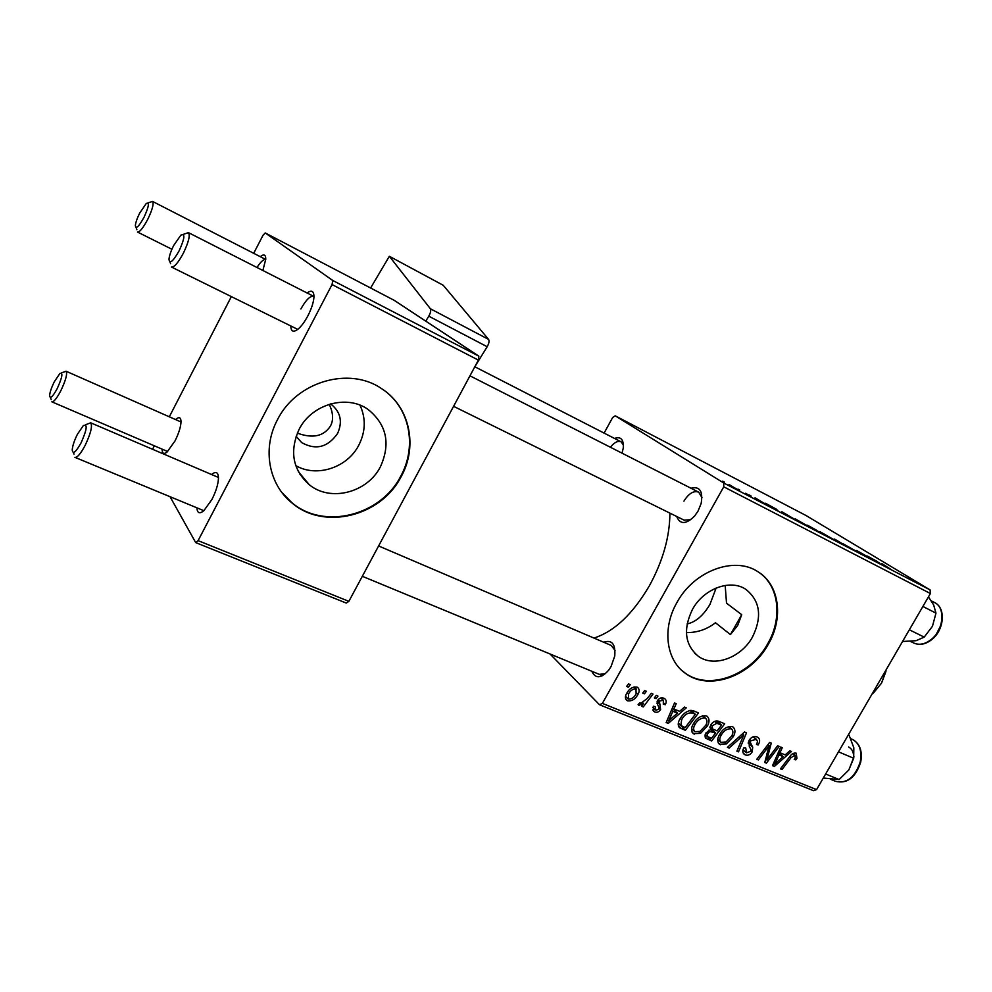 <?xml version="1.0" encoding="UTF-8"?>
<svg xmlns="http://www.w3.org/2000/svg" width="992" height="992" viewBox="0 0 992 992"><rect width="100%" height="100%" fill="white"/><g stroke="black" fill="none" stroke-linecap="round" stroke-linejoin="round"><path stroke-width="1.49" d="M359.972 405.17C366.011 418.252 365.639 431.557 358.856 445.073C347.51 467.616 316.746 477.871 295.752 465.608M296.112 436.244L301.667 442.606C315.828 450.455 327.806 447.392 337.602 433.43C342.736 421.873 340.678 412.226 331.415 404.513L330.522 403.918M297.823 433.343L297.315 433.12C312.666 438.724 323.69 436.381 330.423 426.089C333.672 420.087 333.262 412.821 329.208 404.314M299.063 429.437C289.342 451.385 292.739 469.811 309.268 484.716C330.51 502.324 367.524 492.578 380.457 466.686C390.798 443.635 386.669 424.551 368.069 409.436C346.977 394.146 311.624 404.066 299.063 429.437M277.45 419.777C261.925 448.533 268.758 484.666 292.119 503.068C324.496 530.807 381.461 516.014 401.264 476.433C418.116 446.164 409.808 406.435 381.536 388.616C349.506 366.234 296.385 381.424 277.45 419.777M281.976 492.578L291.772 502.597C324.111 530.323 381.04 515.555 400.83 476.011C416.119 448.297 410.849 412.498 387.587 393.092M725.189 585.441L726.516 603.173L741.718 614.68L737.676 625.481L730.434 634.582L715.455 622.74C706.961 629.399 697.277 632.685 686.414 632.598M752.519 636.951C741.21 657.832 713.967 667.802 698.38 656.32C684.889 644.974 682.918 629.35 692.441 609.46C703.576 588.727 730.236 578.807 745.686 589.236C760.132 600.681 762.414 616.59 752.519 636.951M676.916 602.553C661.875 628.568 666.14 660.312 685.596 673.469C709.342 691.35 751.006 676.16 768.267 644.354C783.928 617.83 779.427 584.276 757.516 571.466C734.068 555.991 693.768 571.094 676.916 602.553M682.074 670.654L685.001 672.96C708.734 690.829 750.374 675.651 767.634 643.87C782.638 618.363 779.216 586.247 759.165 572.533M690.953 488.225C699.769 486.068 703.167 491.152 701.146 503.44L698.07 511.041L694.611 516.051C686.018 524.495 680.041 524.632 676.68 516.46M684.17 520.168L690.792 519.696M603.744 642.258C611.965 639.468 615.635 644.056 614.755 656.022L611.01 666.636L608.704 670.17C601.078 678.578 595.436 678.937 591.802 671.262M599.317 674.374L605.542 673.58M669.91 513.124C669.786 536.598 662.991 560.716 649.562 585.478C632.859 614.011 614.308 631.544 593.935 638.054M307.074 292.975C311.736 289.639 314.03 291.078 313.943 297.265C313.509 302.56 311.5 308.735 307.904 315.778C304.668 321.879 301.345 326.356 297.96 329.208C293.359 332.63 290.966 331.551 290.805 325.959M175.522 419.542C179.006 416.516 180.842 417.198 181.028 421.612C180.829 426.858 178.808 433.318 174.989 440.981L167.04 452.067C163.792 454.534 162.155 453.555 162.118 449.14M211.569 474.511C215.996 470.964 218.302 472.18 218.476 478.181C218.19 484.282 216.008 491.362 211.953 499.422L203.868 510.694C199.578 514.154 197.259 513.199 196.9 507.83M723.751 486.824L723.738 483.017L930.074 589.893L930.397 593.526L723.751 486.824L602.38 703.39L816.565 789.62L813.539 790.686L599.515 704.754L550.014 653.964M723.738 483.017L615.214 415.822L612.647 417.533L604.103 433.095M795.869 519.597L809.088 526.764L795.869 519.597M776.277 509.132L765.539 503.266L776.215 509.231M881.888 563.592L890.506 569.098L881.764 563.816M843.175 543.827L857.522 551.949L843.175 543.827M837.967 541.88L834.532 539.053L848.644 547.41L834.991 539.437L837.967 541.88M821.029 532.642L834.086 539.722L821.029 532.642M722.622 481.17L724.346 482.062L722.622 481.17M930.074 589.893L805.988 515.493L615.214 415.822M806.905 525.053L822.814 534.018L806.905 525.053M877.585 561.658L867.318 556.053L877.536 561.745M870.158 558.149L856.679 550.535L870.158 558.149M755.024 497.81L764.386 503.403L754.974 497.897M781.845 511.748L797.494 520.912L781.671 512.058M728.971 484.778L738.544 489.986L728.971 484.778M738.085 489.192L739.784 490.073L738.085 489.192M745.662 493.272L751.105 496.57L745.662 493.272M749.233 494.971L750.919 495.839L749.233 494.971M656.258 695.392L657.969 696.099L656.084 698.641L654.336 697.922L656.258 695.392M644.626 690.568L646.362 691.288L644.478 693.842L642.704 693.11L644.626 690.568M706.416 715.914L707.296 716.385C709.602 718.952 709.615 722.188 707.308 726.107L700.526 733.348L693.247 733.658C690.928 731.017 690.99 727.719 693.408 723.776C696.719 717.91 701.059 715.282 706.416 715.914M684.48 707.098L686.29 707.854L668.248 723.379L666.178 722.548L674.523 702.968L676.222 703.675L673.878 708.995L679.619 711.363L684.48 707.098M718.456 721.196L724.706 723.788L711.648 740.974L705.634 738.16L705.833 733.125L710.545 729.542L710.694 725.04C712.814 721.742 715.406 720.465 718.456 721.196M744.484 731.997L746.505 732.84L738.507 751.862L736.895 751.204L743.764 734.898L729.132 748.055L727.396 747.36L744.484 731.997M796.948 758.31L795.882 759.86L794.232 759.463L795.249 757.987L794.914 755.197L790.996 757.702L782.018 769.494L780.468 768.862L789.756 756.648C791.604 753.846 793.749 752.692 796.204 753.176L796.948 758.31L795.621 757.169M777.629 745.748L779.191 746.406L766.394 763.158L764.758 762.501L769.184 745.6L758.384 759.909L756.797 759.277L769.618 742.425L771.255 743.107L766.866 759.996L777.629 745.748M930.397 593.526L816.565 789.62M789.818 750.808L791.467 751.49L774.392 766.407L772.52 765.638L780.716 747.038L782.266 747.683L779.972 752.73L785.218 754.9L789.818 750.808M756.958 736.895L758.111 737.515C760.083 739.35 760.095 741.818 758.148 744.905L756.462 744.484L757.578 741.669L756.437 739.375L750.845 740.689L750.349 742.438L752.705 747.187L752.234 751.837C750.274 754.825 747.943 755.842 745.252 754.887L744.223 754.317C742.5 752.73 742.351 750.572 743.802 747.856L745.724 747.931L746.517 752.804L750.597 751.316L750.919 749.468L749.282 746.48L749.171 740.218C751.39 736.957 753.994 735.853 756.958 736.895M732.406 726.702L733.249 727.161C735.518 729.666 735.506 732.865 733.212 736.746L726.504 743.913L719.386 744.26C717.117 741.669 717.191 738.42 719.597 734.489C722.883 728.698 727.161 726.094 732.406 726.702M665.285 704.543L663.313 704.332L663.35 700.228L659.37 701.084L660.622 709.553C659.035 711.934 657.113 712.74 654.856 711.971L653.79 711.376L653.306 706.23L655.154 706.688L655.898 710.297L658.75 709.156L659.209 707.978L657.039 703.365L657.572 700.526C659.37 698.058 661.466 697.289 663.834 698.232L664.863 698.802C666.5 700.24 666.649 702.15 665.285 704.543L663.859 703.192M693.817 710.979L698.542 712.938L685.348 730.31L679.433 727.62C677.697 725.14 677.908 722.213 680.066 718.828C682.657 714.054 686.303 711.239 691.002 710.359L693.817 710.979M636.951 687.072L637.769 687.53C639.505 689.316 639.592 691.573 637.992 694.288C635.45 699.162 631.966 701.332 627.527 700.823L626.708 700.364C624.997 698.492 624.997 696.161 626.696 693.371C629.213 688.696 632.623 686.6 636.951 687.072M651.285 693.334L653.021 694.053L643.25 706.936L641.502 706.23L643.548 703.564L638.736 705.349L638.104 704.531L640.001 702.658L640.634 703.452L647.317 698.455L651.285 693.334M628.519 683.885L630.28 684.616L628.382 687.183L626.584 686.439L628.519 683.885M332.047 284.568L332.791 280.5L478.826 356.14L478.392 360.121L332.047 284.568L198.09 540.64L348.874 601.338L346.27 603.062L195.697 542.599L170.054 496.719M478.826 356.14L394.246 300.353L265.224 232.946L263.004 235.29L253.704 253.307M231.347 296.608L169.31 416.801M154.343 445.805L152.557 449.277M332.791 280.5L265.224 232.946M478.392 360.121L348.874 601.338M260.251 256.68C263.897 253.778 265.732 254.609 265.769 259.148L262.868 270.494M195.697 542.599L198.09 540.64M313.968 296.521L313.745 296.372C310.31 295.554 306.032 299.758 300.874 308.983M147.969 202.914L152.57 201.426L265.757 259.495C263.624 259.061 260.698 261.727 256.978 267.493M614.519 438.439C620.88 436.232 623.794 439.444 623.261 448.074L622.034 453.17M599.515 704.754L602.38 703.39M623.435 445.172L621.116 441.824C617.917 440.51 614.333 442.32 610.39 447.243M701.976 497.587L698.69 492.156C693.693 490.42 688.758 493.408 683.922 501.134M615.04 650.454L611.221 645.457M764.919 761.831L766.394 763.158M767.994 744.558L769.184 745.6M764.658 748.948L765.923 750.064M757.156 758.806L758.384 759.909M766.965 753.325L768.453 754.652M765.626 758.892L766.866 759.996M772.805 764.981L774.392 766.407M778.695 751.614L779.972 752.73M778.1 761.05L783.184 756.623L778.993 754.9L774.789 764.175L778.1 761.05M778.36 752.395L783.184 756.623M773.624 763.133L774.789 764.175M777.74 753.796L778.993 754.9M794.691 758.83L795.882 759.86M792.968 753.511L794.914 755.197M780.803 768.416L782.018 769.494M756.871 743.777L758.148 744.905M753.188 736.771L755.656 738.953M749.58 739.561L750.845 740.689M748.749 741.012L750.349 742.438M748.154 743.107L752.705 747.187M750.894 750.634L752.234 751.837M743.107 752.916L745.252 754.887M744.719 747.658L745.476 748.34M737.143 750.609L738.507 751.862M742.5 733.782L743.764 734.898M727.892 746.914L729.132 748.055M731.898 735.556L733.212 736.746M724.978 742.5L726.504 743.913M718.196 742.797L720.341 744.781M726.045 742.004L731.662 736.002C733.299 733.237 733.311 730.93 731.674 729.108L731.079 728.773C726.925 728.587 723.602 730.782 721.097 735.357C719.411 738.147 719.361 740.466 720.961 742.326L726.045 742.004M719.795 734.154L721.097 735.357M728.624 726.578L731.079 728.773M716.856 720.886L721.544 725.127L716.832 723.292L712.293 725.76L712.529 728.897L717.129 730.93L721.544 725.127M711.5 727.942L710.954 728.661M706.031 735.134L711.648 740.974M705.771 735.481L704.99 735.171M711.524 738.296L715.592 732.939L709.863 731.526L707.507 733.72L707.544 736.548L711.524 738.296M709.888 727.682L715.592 732.939M706.205 732.518L707.507 733.72M708.486 730.248L709.863 731.526M710.979 724.569L712.293 725.76M714.699 721.358L716.832 723.292M663.747 703.477L665.148 704.791M660.746 697.996L662.792 699.918M658.043 699.831L659.37 701.084M657.398 700.86L659.06 702.423M659.172 708.164L660.622 709.553M652.711 709.9L654.856 711.971M666.525 721.73L668.248 723.379M672.502 707.705L673.878 708.995M672.105 717.762L677.474 713.161L672.874 711.276L668.608 721.023L672.105 717.762M672.266 708.276L677.474 713.161M667.343 719.82L668.608 721.023M671.522 709.999L672.874 711.276M679.842 724.495L685.348 730.31M679.582 724.842L678.206 724.284M685.199 727.595L695.318 714.277L693.185 713.397C688.51 712.058 684.678 714.141 681.665 719.634L680.859 725.45L685.199 727.595M691.064 710.359L695.318 714.277M678.354 723.081L680.859 725.45M680.326 718.369L681.665 719.634M689.973 710.433L693.185 713.397M705.969 724.879L707.308 726.107M698.976 731.898L700.526 733.348M691.994 732.084L694.239 734.216M700.03 731.402L705.721 725.338C707.37 722.548 707.358 720.217 705.696 718.369L705.076 718.01C700.848 717.811 697.475 720.018 694.946 724.644C693.247 727.458 693.21 729.814 694.846 731.712L700.03 731.402M693.619 723.416L694.946 724.644M702.609 715.765L705.076 718.01M636.579 692.924L637.992 694.288M625.679 699.013L627.527 700.823M628.581 699.137C631.83 699.112 634.347 697.326 636.132 693.792L635.959 688.795C632.76 688.894 630.255 690.668 628.444 694.102L628.581 699.137M627.056 692.763L628.444 694.102M634.012 686.935L635.959 688.795M643.126 692.552L644.478 693.842M641.936 705.659L643.25 706.936M642.89 702.931L643.548 703.564M638.24 704.766L638.997 705.498M654.745 697.376L656.084 698.641M627.018 685.869L628.382 687.183M820.136 532.518L812.659 528.352L820.086 532.617M816.193 530.013L807.724 525.326L816.143 530.112M831.953 538.532L820.235 531.836L831.854 538.718M879.83 563.245L874.175 560.009L879.83 563.245M777.964 510.446L772.309 507.197L777.964 510.446M794.815 519.399L782.8 512.442L794.766 519.498M806.955 525.574L795.224 518.866L806.843 525.76M735.32 488.312L729.008 484.468L735.283 488.374M179.18 250.716C184.785 238.229 185.343 233.046 180.854 235.154L173.687 245.483C170.922 251.05 169.347 255.614 168.975 259.197C169.607 264.393 173.005 261.566 179.18 250.716M183.322 234.36L188.43 232.624C190.328 235.265 188.654 242.098 183.384 253.134C178.126 262.88 174.133 267.505 171.43 267.022M144.051 217.223C148.887 206.609 149.631 202.021 146.283 203.447L139.711 213.082C137.107 218.339 135.656 222.493 135.358 225.556C135.941 229.388 138.83 226.61 144.051 217.223M152.57 201.426C154.02 203.608 152.408 209.585 147.746 219.331C143.084 228.073 139.661 232.302 137.454 232.016M77.376 434.347C74.288 440.597 72.577 445.78 72.23 449.872C72.788 454.708 75.752 452.352 81.096 442.829C87.011 429.424 87.755 423.696 83.303 425.618L77.376 434.347M85.572 424.75L90.669 422.803C92.653 425.841 90.805 433.368 85.138 445.396C80.625 453.84 77.215 457.82 74.908 457.337M853.641 758.644C853.988 752.903 852.314 749.01 848.606 746.988M54.3 381.784C51.46 387.587 49.885 392.2 49.6 395.634C50.108 399.255 52.65 396.887 57.251 388.504C62.347 377.196 63.228 372.174 59.892 373.463L54.3 381.784M61.479 372.88L66.055 371.219C67.543 373.711 65.807 380.221 60.822 390.749C56.755 398.449 53.766 402.144 51.857 401.822M902.559 641.489L916.112 640.696L924.184 637.112L909.354 629.784M922.882 606.459L935.977 613.118L932.455 626.312L924.184 637.112M928.462 596.862L933.658 604.971L935.977 613.118M838.488 751.837L853.678 758.26L848.842 769.953L853.976 756.809M825.629 773.996L839.133 779.551L823.286 778.038M848.842 769.953L839.133 779.551M848.284 734.973L849.152 735.357L853.827 747.782L853.678 758.26M741.718 614.68L730.434 634.582M687.096 623.956C695.69 622.096 703.303 615.586 709.937 604.426L716.125 588.02M872.848 692.652L873.493 692.949L881.553 683.104L886.327 669.439M885.286 671.237L885.93 671.534M885.943 671.46L881.553 683.104M871.956 694.202L873.493 692.949M488.597 339.413C489.478 341.012 489.006 343.455 487.171 346.729L428.78 316.175C430.627 312.802 431.173 310.335 430.379 308.76L488.597 339.413L443.263 285.299L389.348 256.283L370.611 288.015M487.171 346.729L474.87 366.693M430.379 308.76L389.348 256.283M428.78 316.175L425.766 321.148M775.682 758.458L776.947 759.587M789.768 756.636L790.996 757.702M748.315 742.214L751.552 745.104M739.065 736.87L740.354 738.036M704.952 736.833L707.643 739.35M710.458 729.554L712.95 731.86M715.43 721.085L718.493 723.862M657.088 701.666L659.965 704.382M669.439 714.91L670.803 716.199M678.379 725.859L681.355 728.698M931.265 600.842L934.824 602.677C945.847 607.898 944.372 629.263 932.418 639.059C925.871 644.403 919.572 645.68 913.508 642.903C919.286 645.556 925.4 644.254 931.848 638.96C943.814 629.139 945.438 607.662 934.824 602.677L934.34 602.429M940.329 626.374L936.634 633.566M850.764 738.705L852.785 739.586C859.952 743.727 862.581 751.254 860.696 762.166C855.55 777.716 847.143 784.102 835.475 781.299C846.759 783.965 855.017 777.492 860.238 761.881C862.11 750.994 859.63 743.566 852.785 739.586L852.078 739.276M296.286 436.53L301.667 442.606M298.307 471.56L309.268 484.716M698.38 656.32L694.561 653.083M301.184 475.019L300.006 474.498L301.184 475.019M795.237 755.383L793.03 753.474M756.437 739.375L753.412 736.696M745.451 752.072L742.996 749.84M720.961 742.326L717.762 739.362M731.674 729.108L728.81 726.528M707.284 736.3L705.225 734.39M712.095 728.5L710.024 726.603M663.35 700.228L660.92 697.946M655.03 709.689L652.761 707.507M679.718 727.843L679.049 727.21M694.846 731.712L691.585 728.636M705.696 718.369L702.795 715.716M628.184 698.914L625.518 696.31M636.38 689.031L634.148 686.898M698.69 492.156L469.96 375.819M313.745 296.372L188.43 232.624M684.468 520.316L453.58 406.323M297.526 329.282L171.579 267.096M169.979 261.975L170.587 263.674M474.821 366.767L621.116 441.824M137.553 232.066L171.914 249.252M136.053 227.466L136.859 229.698M73.321 452.501L74.016 454.15M75.119 457.424L203.732 510.644M362.328 576.29L602.516 675.701M90.669 422.803L218.339 477.412M378.609 545.96L611.618 645.618M50.344 397.457L51.224 399.615M167.66 451.521L52.006 401.884M181.028 421.972L66.055 371.219M913.508 642.903L910.73 641.539M835.475 781.299L830.602 779.303"/></g></svg>
